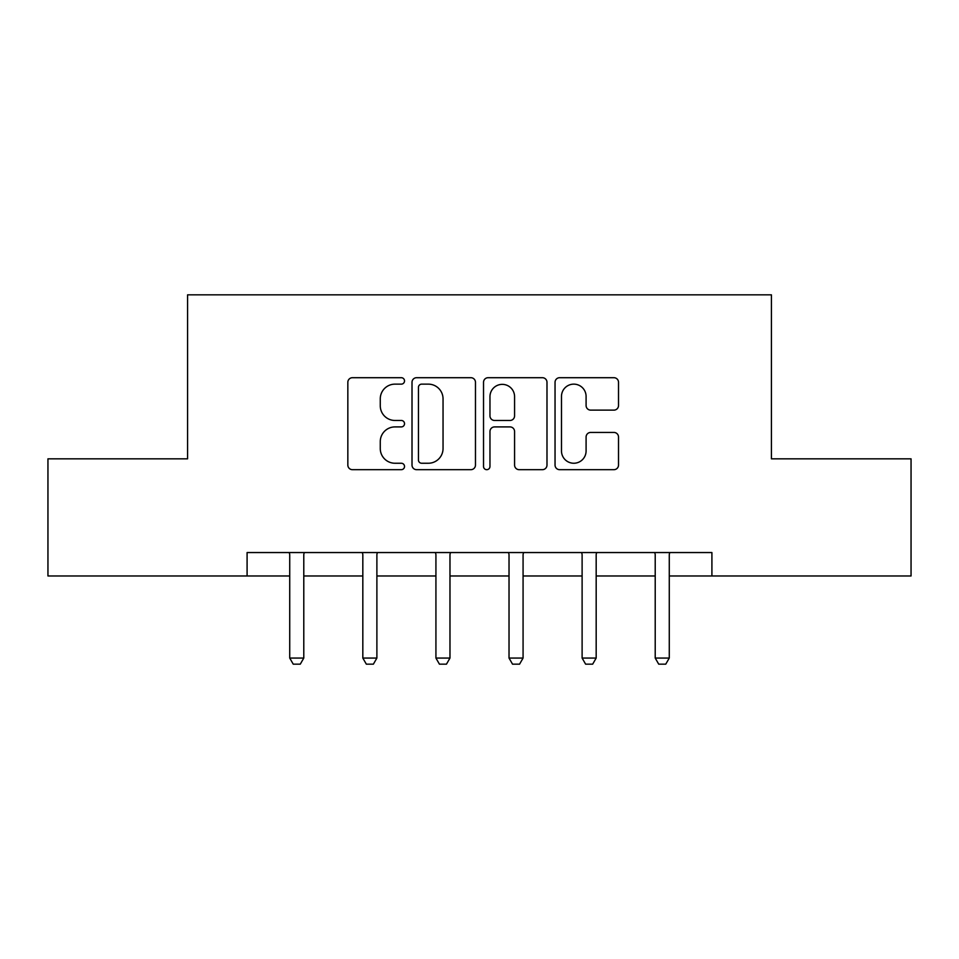 <?xml version="1.0" encoding="UTF-8"?>
<svg xmlns="http://www.w3.org/2000/svg" width="959" height="959" viewBox="0 0 959 959"><rect width="100%" height="100%" fill="white"/><g stroke="black" fill="none" stroke-linecap="round" stroke-linejoin="round"><path stroke-width="1.44" d="M404.53 380.915A3.225 3.225 0 0 0 401.318 377.702L352.444 377.702A4.603 4.603 0 0 0 347.841 382.305L347.841 465.091A4.603 4.603 0 0 0 352.444 469.682L401.318 469.682A3.225 3.225 0 0 0 404.53 466.47A3.225 3.225 0 0 0 401.318 463.245L394.988 463.245A14.721 14.721 0 0 1 380.267 448.524L380.267 441.631A14.721 14.721 0 0 1 394.988 426.911L401.318 426.911A3.225 3.225 0 0 0 404.53 423.698A3.225 3.225 0 0 0 401.318 420.474L394.988 420.474A14.721 14.721 0 0 1 380.267 405.753L380.267 398.86A14.721 14.721 0 0 1 394.988 384.139L401.318 384.139A3.225 3.225 0 0 0 404.53 380.915M613.916 410.128A4.603 4.603 0 0 0 618.519 405.525L618.519 382.305A4.603 4.603 0 0 0 613.916 377.702L559.648 377.702A4.603 4.603 0 0 0 555.045 382.305L555.045 465.091A4.603 4.603 0 0 0 559.648 469.682L613.916 469.682A4.603 4.603 0 0 0 618.519 465.091L618.519 437.028A4.603 4.603 0 0 0 613.916 432.437L590.684 432.437A4.603 4.603 0 0 0 586.093 437.028L586.093 450.946A12.299 12.299 0 0 1 573.782 463.245A12.299 12.299 0 0 1 561.483 450.946L561.483 396.439A12.299 12.299 0 0 1 573.782 384.139A12.299 12.299 0 0 1 586.093 396.439L586.093 405.525A4.603 4.603 0 0 0 590.684 410.128L613.916 410.128M247.086 575.975L47.95 575.975L47.95 458.834L187.58 458.834L187.58 294.833L771.42 294.833L771.42 458.834L911.05 458.834L911.05 575.975L711.914 575.975L711.914 552.552L247.086 552.552L247.086 575.975L289.726 575.975M475.472 382.305A4.603 4.603 0 0 0 470.881 377.702L416.602 377.702A4.603 4.603 0 0 0 412.01 382.305L412.01 465.091A4.603 4.603 0 0 0 416.602 469.682L470.881 469.682A4.603 4.603 0 0 0 475.472 465.091L475.472 382.305M488.119 377.702L542.398 377.702A4.603 4.603 0 0 1 546.99 382.305L546.99 465.091A4.603 4.603 0 0 1 542.398 469.682L519.167 469.682A4.603 4.603 0 0 1 514.575 465.091L514.575 431.514A4.603 4.603 0 0 0 509.972 426.911L494.568 426.911A4.603 4.603 0 0 0 489.965 431.514L489.965 466.47A3.225 3.225 0 0 1 486.74 469.682A3.225 3.225 0 0 1 483.528 466.47L483.528 382.305A4.603 4.603 0 0 1 488.119 377.702M303.787 575.975L362.826 575.975M376.887 575.975L435.925 575.975M449.975 575.975L509.025 575.975M523.075 575.975L582.113 575.975M596.174 575.975L655.213 575.975M669.274 575.975L711.914 575.975M421.66 384.139A3.225 3.225 0 0 0 418.448 387.364L418.448 460.032A3.225 3.225 0 0 0 421.66 463.245L428.337 463.245A14.721 14.721 0 0 0 443.046 448.524L443.046 398.86A14.721 14.721 0 0 0 428.337 384.139L421.66 384.139M514.575 396.678A12.299 12.299 0 0 0 502.264 384.367A12.299 12.299 0 0 0 489.965 396.678L489.965 415.87A4.603 4.603 0 0 0 494.568 420.474L509.972 420.474A4.603 4.603 0 0 0 514.575 415.87L514.575 396.678M304.327 552.552L304.003 553.571A4.687 4.687 0 0 0 303.787 554.985L303.787 658.066L300.275 664.167L293.25 664.167L289.726 658.066L289.726 554.985A4.687 4.687 0 0 0 289.51 553.571L289.186 552.552M289.726 658.066L303.787 658.066M377.426 552.552L377.103 553.571A4.687 4.687 0 0 0 376.887 554.985L376.887 658.066L373.375 664.167L366.338 664.167L362.826 658.066L362.826 554.985A4.687 4.687 0 0 0 362.61 553.571L362.286 552.552M362.826 658.066L376.887 658.066M450.526 552.552L450.203 553.571A4.687 4.687 0 0 0 449.975 554.985L449.975 658.066L446.462 664.167L439.438 664.167L435.925 658.066L435.925 554.985A4.687 4.687 0 0 0 435.698 553.571L435.374 552.552M435.925 658.066L449.975 658.066M523.626 552.552L523.302 553.571A4.687 4.687 0 0 0 523.075 554.985L523.075 658.066L519.562 664.167L512.538 664.167L509.025 658.066L509.025 554.985A4.687 4.687 0 0 0 508.797 553.571L508.474 552.552M509.025 658.066L523.075 658.066M596.714 552.552L596.39 553.571A4.687 4.687 0 0 0 596.174 554.985L596.174 658.066L592.662 664.167L585.625 664.167L582.113 658.066L582.113 554.985A4.687 4.687 0 0 0 581.897 553.571L581.574 552.552M582.113 658.066L596.174 658.066M669.814 552.552L669.49 553.571A4.687 4.687 0 0 0 669.274 554.985L669.274 658.066L665.75 664.167L658.725 664.167L655.213 658.066L655.213 554.985A4.687 4.687 0 0 0 654.997 553.571L654.673 552.552M655.213 658.066L669.274 658.066"/></g></svg>
